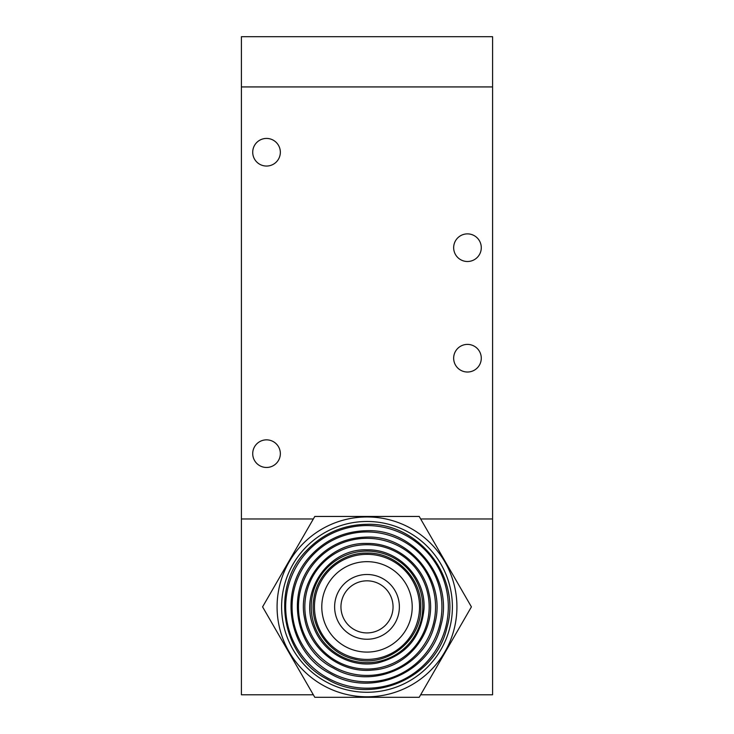 <?xml version="1.0" encoding="UTF-8"?>
<svg xmlns="http://www.w3.org/2000/svg" width="734" height="734" viewBox="0 0 734 734"><rect width="100%" height="100%" fill="white"/><g stroke="black" fill="none" stroke-linecap="round" stroke-linejoin="round"><path stroke-width="1.1" d="M367 521.479A85.401 85.401 0 0 1 440.96 649.572A85.401 85.401 0 0 1 293.04 649.572A85.401 85.401 0 0 1 367 521.479M367 580.823A26.057 26.057 0 0 1 389.561 619.9A26.057 26.057 0 0 1 344.439 619.9A26.057 26.057 0 0 1 367 580.823M367 574.493A32.379 32.379 0 0 1 395.039 623.065A32.379 32.379 0 0 1 338.961 623.065A32.379 32.379 0 0 1 367 574.493M367 561.666A45.214 45.214 0 0 1 406.159 629.478A45.214 45.214 0 0 1 327.841 629.478A45.214 45.214 0 0 1 367 561.666A45.214 45.214 0 0 1 406.159 629.478A45.214 45.214 0 0 1 327.841 629.478A45.214 45.214 0 0 1 367 561.666M420.655 518.966L492.587 518.966L492.587 86.933L241.413 86.933L241.413 694.786L313.345 694.786M420.655 694.786L492.587 694.786L492.587 518.966M241.413 86.933L241.413 36.7L492.587 36.7L492.587 86.933M280.342 453.658A13.818 13.818 0 0 1 259.625 465.622A13.818 13.818 0 0 1 259.625 441.694A13.818 13.818 0 0 1 280.342 453.658M280.342 152.241A13.818 13.818 0 0 1 259.625 164.205A13.818 13.818 0 0 1 259.625 140.277A13.818 13.818 0 0 1 280.342 152.241M481.284 247.688A13.818 13.818 0 0 1 460.567 259.652A13.818 13.818 0 0 1 460.567 235.724A13.818 13.818 0 0 1 481.284 247.688M481.284 358.21A13.818 13.818 0 0 1 460.567 370.175A13.818 13.818 0 0 1 460.567 346.246A13.818 13.818 0 0 1 481.284 358.21M241.413 518.966L313.345 518.966M471.411 606.871L419.206 697.3L314.794 697.3L262.589 606.871L314.794 516.452L419.206 516.452L471.411 606.871M367 516.956A89.924 89.924 0 0 1 444.877 651.838A89.924 89.924 0 0 1 289.123 651.838A89.924 89.924 0 0 1 367 516.956M367 554.326A52.545 52.545 0 0 1 412.508 633.148A52.545 52.545 0 0 1 321.492 633.148A52.545 52.545 0 0 1 367 554.326M367 551.087A55.793 55.793 0 0 1 415.316 634.772A55.793 55.793 0 0 1 318.684 634.772A55.793 55.793 0 0 1 367 551.087M367 544.701A62.17 62.17 0 0 1 420.839 637.965A62.17 62.17 0 0 1 313.161 637.965A62.17 62.17 0 0 1 367 544.701M367 538.325A68.556 68.556 0 0 1 426.371 641.149A68.556 68.556 0 0 1 307.629 641.149A68.556 68.556 0 0 1 367 538.325M367 531.948A74.932 74.932 0 0 1 431.895 644.342A74.932 74.932 0 0 1 302.105 644.342A74.932 74.932 0 0 1 367 531.948M367 525.562A81.309 81.309 0 0 1 437.418 647.535A81.309 81.309 0 0 1 296.582 647.535A81.309 81.309 0 0 1 367 525.562A81.309 81.309 0 0 1 437.418 647.535A81.309 81.309 0 0 1 296.582 647.535A81.309 81.309 0 0 1 367 525.562M367 553.069C395.754 552.335 421.545 578.126 420.802 606.871C421.949 640.066 387.405 667.738 355.265 659.38C328.263 654.012 308.922 625.542 313.858 598.458C317.372 572.988 341.301 552.555 367 553.069M367 549.83C398.14 548.986 425.839 577.566 424.023 608.669C421.206 637.534 405.764 655.618 377.689 662.912C351.632 668.399 323.29 652.81 313.959 627.873C298.233 592.439 328.272 548.252 367 549.83M367 543.444C395.892 542.931 423.096 564.73 428.904 593.035C438.042 628.763 409.756 667.683 372.973 670.023C341.448 673.711 309.95 650.058 304.693 618.762C296.252 581.319 328.639 542.169 367 543.444M367 537.068C410.912 535.499 447.052 582.09 434.611 624.239C425.215 667.16 371.101 690.584 333.374 668.05C297.72 650.755 284.058 596.467 313.216 562.382C327.382 545.949 345.31 537.508 367 537.068M367 530.691C414.93 528.975 454.374 579.823 440.795 625.827C430.537 672.674 371.468 698.227 330.3 673.638C291.389 654.765 276.479 595.522 308.298 558.308C323.758 540.38 343.328 531.168 367 530.691M367 524.305C418.94 522.452 461.686 577.557 446.978 627.414C435.849 678.179 371.844 705.879 327.226 679.234C280.81 655.829 269.901 586.952 306.812 550.353C323.281 533.379 343.347 524.7 367 524.305"/></g></svg>
